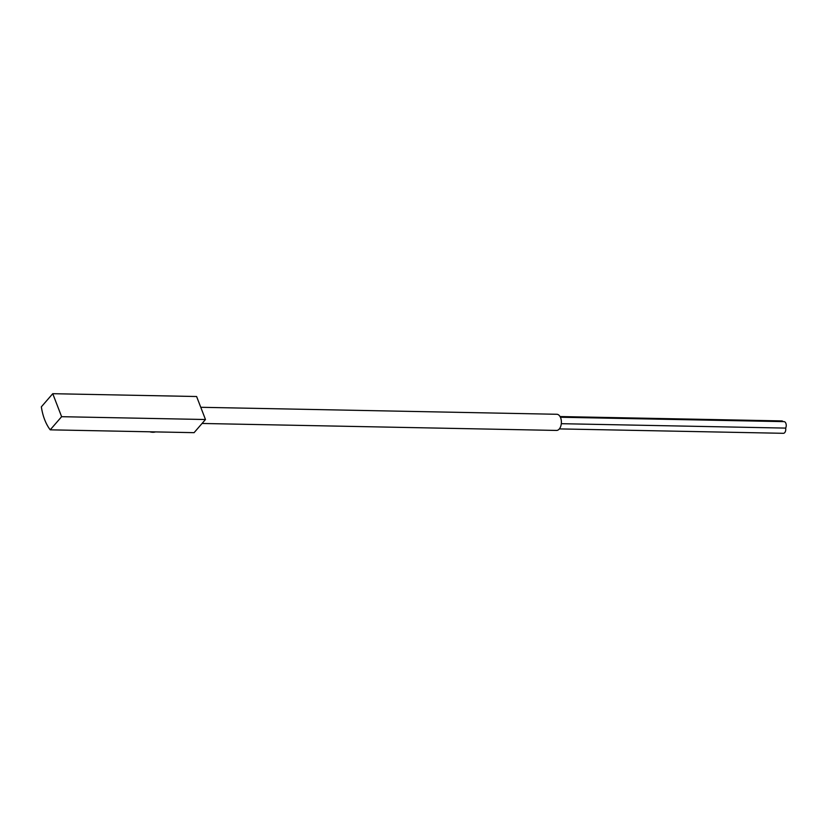 <?xml version="1.0" encoding="UTF-8"?>
<svg xmlns="http://www.w3.org/2000/svg" width="827" height="827" viewBox="0 0 827 827"><rect width="100%" height="100%" fill="white"/><g stroke="black" fill="none" stroke-linecap="round" stroke-linejoin="round"><path stroke-width="1.24" d="M41.35 406.843A42.901 25.037 -88.9 0 0 50.22 429.833L61.622 416.694L52.752 393.693L41.35 406.843M61.622 416.694L205.478 419.516L194.087 432.666L50.22 429.833M205.478 419.516L196.609 396.515L52.752 393.693M200.765 407.287L556.84 414.275A8.084 4.714 91.1 0 1 561.223 420.013A8.084 4.714 91.1 0 1 559.259 429.027A8.084 4.714 91.1 0 1 556.53 430.433L202.057 423.465M783.066 421.615A3.897 2.274 -88.9 0 0 781.794 420.912L560.044 416.55M559.352 428.903L783.417 433.307A3.897 2.274 -88.9 0 0 785.65 428.097L561.316 423.693M785.65 428.097A3.897 2.274 -88.9 0 0 786.063 423.941A3.897 2.274 -88.9 0 0 784.037 421.636L560.406 417.242M155.528 431.901A12.819 8.528 -139.1 0 1 149.708 431.787"/></g></svg>
